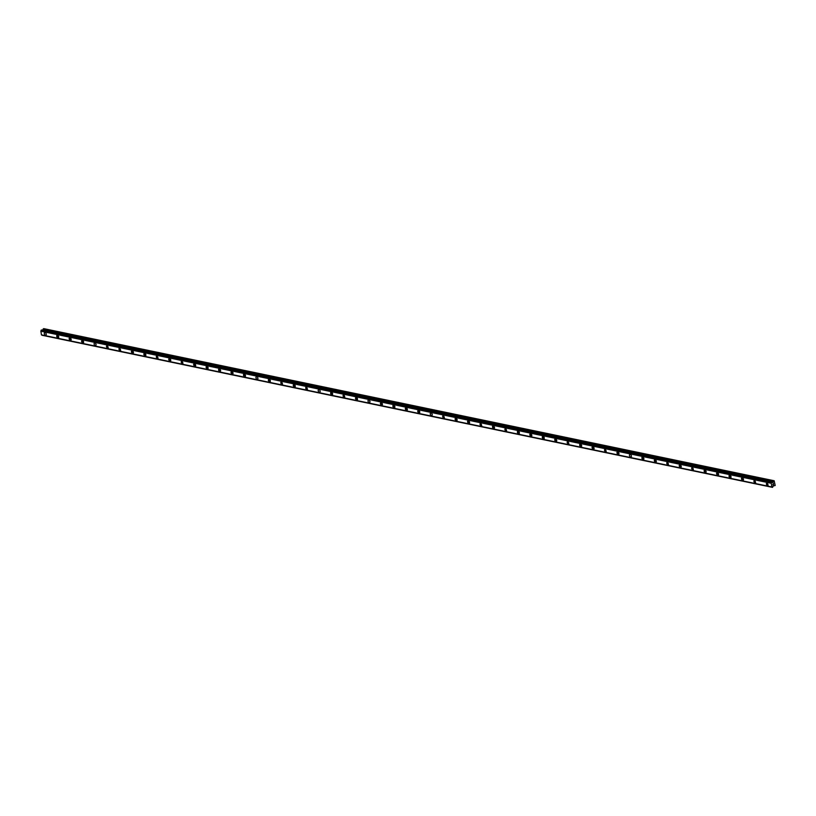 <?xml version="1.0" encoding="UTF-8"?>
<svg xmlns="http://www.w3.org/2000/svg" width="816" height="816" viewBox="0 0 816 816"><rect width="100%" height="100%" fill="white"/><g stroke="black" fill="none" stroke-linecap="round" stroke-linejoin="round"><path stroke-width="1.22" d="M768.08 485.408A1.336 0.857 59.3 0 1 766.703 483.113A1.336 0.857 59.3 0 1 767.611 485.479A1.336 0.857 59.3 0 1 766.714 483.113M755.626 482.817A1.336 0.857 59.3 0 1 754.259 480.512A1.336 0.857 59.3 0 1 755.157 482.878A1.336 0.857 59.3 0 1 754.259 480.512M743.172 480.226A1.336 0.857 59.3 0 1 742.274 477.86A1.336 0.857 59.3 0 1 742.713 480.287A1.336 0.857 59.3 0 1 741.805 477.921M730.728 477.635A1.336 0.857 59.3 0 1 729.83 475.269A1.336 0.857 59.3 0 1 730.259 477.697A1.336 0.857 59.3 0 1 729.361 475.33M718.274 475.045A1.336 0.857 59.3 0 1 717.376 472.678A1.336 0.857 59.3 0 1 717.805 475.106A1.336 0.857 59.3 0 1 716.907 472.739M705.83 472.454A1.336 0.857 59.3 0 1 704.922 470.077A1.336 0.857 59.3 0 1 705.361 472.515A1.336 0.857 59.3 0 1 704.453 470.149M693.376 469.853A1.336 0.857 59.3 0 1 692.009 467.548A1.336 0.857 59.3 0 1 692.906 469.914A1.336 0.857 59.3 0 1 692.009 467.548M680.932 467.262A1.336 0.857 59.3 0 1 680.024 464.896A1.336 0.857 59.3 0 1 680.452 467.323A1.336 0.857 59.3 0 1 679.555 464.957M668.477 464.671A1.336 0.857 59.3 0 1 667.1 462.366A1.336 0.857 59.3 0 1 668.008 464.732A1.336 0.857 59.3 0 1 667.111 462.366M656.023 462.08A1.336 0.857 59.3 0 1 655.126 459.714A1.336 0.857 59.3 0 1 655.554 462.142A1.336 0.857 59.3 0 1 654.656 459.775M643.579 459.479A1.336 0.857 59.3 0 1 642.671 457.113A1.336 0.857 59.3 0 1 643.1 459.551A1.336 0.857 59.3 0 1 642.202 457.184M631.125 456.889A1.336 0.857 59.3 0 1 629.758 454.583A1.336 0.857 59.3 0 1 631.125 456.889A1.336 0.857 59.3 0 1 629.758 454.583M618.671 454.298A1.336 0.857 59.3 0 1 617.773 451.931A1.336 0.857 59.3 0 1 618.202 454.359A1.336 0.857 59.3 0 1 617.304 451.993M606.227 451.707A1.336 0.857 59.3 0 1 604.86 449.402A1.336 0.857 59.3 0 1 605.758 451.768A1.336 0.857 59.3 0 1 604.85 449.402M593.773 449.116A1.336 0.857 59.3 0 1 592.875 446.75A1.336 0.857 59.3 0 1 593.303 449.177A1.336 0.857 59.3 0 1 592.406 446.811M581.329 446.515A1.336 0.857 59.3 0 1 580.421 444.149A1.336 0.857 59.3 0 1 580.849 446.587A1.336 0.857 59.3 0 1 579.952 444.22M568.874 443.924A1.336 0.857 59.3 0 1 567.508 441.619A1.336 0.857 59.3 0 1 568.405 443.996A1.336 0.857 59.3 0 1 567.508 441.629M556.42 441.334A1.336 0.857 59.3 0 1 555.523 438.967A1.336 0.857 59.3 0 1 555.951 441.395A1.336 0.857 59.3 0 1 555.053 439.028M543.976 438.743A1.336 0.857 59.3 0 1 543.068 436.376A1.336 0.857 59.3 0 1 543.507 438.804A1.336 0.857 59.3 0 1 542.599 436.438M531.522 436.152A1.336 0.857 59.3 0 1 530.624 433.786A1.336 0.857 59.3 0 1 531.053 436.213A1.336 0.857 59.3 0 1 530.155 433.847M519.068 433.561A1.336 0.857 59.3 0 1 518.17 431.185A1.336 0.857 59.3 0 1 518.599 433.622A1.336 0.857 59.3 0 1 517.701 431.256M506.624 430.96A1.336 0.857 59.3 0 1 505.257 428.655A1.336 0.857 59.3 0 1 506.155 431.032A1.336 0.857 59.3 0 1 505.247 428.665M494.17 428.369A1.336 0.857 59.3 0 1 493.272 426.003A1.336 0.857 59.3 0 1 493.7 428.431A1.336 0.857 59.3 0 1 492.803 426.064M481.726 425.779A1.336 0.857 59.3 0 1 480.349 423.473A1.336 0.857 59.3 0 1 481.256 425.84A1.336 0.857 59.3 0 1 480.349 423.473M469.271 423.188A1.336 0.857 59.3 0 1 468.374 420.821A1.336 0.857 59.3 0 1 468.802 423.249A1.336 0.857 59.3 0 1 467.905 420.883M456.817 420.597A1.336 0.857 59.3 0 1 455.92 418.231A1.336 0.857 59.3 0 1 456.348 420.658A1.336 0.857 59.3 0 1 455.45 418.292M444.373 417.996A1.336 0.857 59.3 0 1 443.006 415.701A1.336 0.857 59.3 0 1 443.904 418.067A1.336 0.857 59.3 0 1 442.996 415.701M431.45 415.466A1.336 0.857 59.3 0 1 431.021 413.039A1.336 0.857 59.3 0 1 431.45 415.466M431.919 415.405A1.336 0.857 59.3 0 1 430.552 413.1M419.465 412.814A1.336 0.857 59.3 0 1 418.567 410.448A1.336 0.857 59.3 0 1 419.006 412.876A1.336 0.857 59.3 0 1 418.098 410.509M407.021 410.224A1.336 0.857 59.3 0 1 406.123 407.857A1.336 0.857 59.3 0 1 406.552 410.285A1.336 0.857 59.3 0 1 405.654 407.918M394.567 407.633A1.336 0.857 59.3 0 1 393.669 405.266A1.336 0.857 59.3 0 1 394.097 407.694A1.336 0.857 59.3 0 1 393.2 405.328M382.123 405.042A1.336 0.857 59.3 0 1 381.215 402.665A1.336 0.857 59.3 0 1 381.653 405.103A1.336 0.857 59.3 0 1 380.746 402.737M369.668 402.441A1.336 0.857 59.3 0 1 368.302 400.136A1.336 0.857 59.3 0 1 369.668 402.441A1.336 0.857 59.3 0 1 368.302 400.136M357.214 399.85A1.336 0.857 59.3 0 1 356.317 397.484A1.336 0.857 59.3 0 1 356.745 399.911A1.336 0.857 59.3 0 1 355.847 397.545M344.77 397.259A1.336 0.857 59.3 0 1 343.403 394.954A1.336 0.857 59.3 0 1 344.301 397.321A1.336 0.857 59.3 0 1 343.393 394.954M332.316 394.669A1.336 0.857 59.3 0 1 331.418 392.302A1.336 0.857 59.3 0 1 331.847 394.73A1.336 0.857 59.3 0 1 330.949 392.363M319.872 392.078A1.336 0.857 59.3 0 1 318.495 389.773A1.336 0.857 59.3 0 1 319.872 392.078A1.336 0.857 59.3 0 1 318.495 389.773M307.418 389.477A1.336 0.857 59.3 0 1 306.051 387.172A1.336 0.857 59.3 0 1 306.949 389.548A1.336 0.857 59.3 0 1 306.051 387.182M294.964 386.886A1.336 0.857 59.3 0 1 294.066 384.52A1.336 0.857 59.3 0 1 294.494 386.947A1.336 0.857 59.3 0 1 293.597 384.581M282.52 384.295A1.336 0.857 59.3 0 1 281.153 381.99A1.336 0.857 59.3 0 1 282.05 384.356A1.336 0.857 59.3 0 1 281.143 381.99M270.065 381.704A1.336 0.857 59.3 0 1 269.168 379.338A1.336 0.857 59.3 0 1 269.596 381.766A1.336 0.857 59.3 0 1 268.699 379.399M257.621 379.103A1.336 0.857 59.3 0 1 256.244 376.808A1.336 0.857 59.3 0 1 257.611 379.114A1.336 0.857 59.3 0 1 256.244 376.808M245.167 376.513A1.336 0.857 59.3 0 1 244.27 374.146A1.336 0.857 59.3 0 1 244.698 376.584A1.336 0.857 59.3 0 1 243.8 374.207M232.713 373.922A1.336 0.857 59.3 0 1 231.815 371.555A1.336 0.857 59.3 0 1 232.244 373.983A1.336 0.857 59.3 0 1 231.346 371.617M220.269 371.331A1.336 0.857 59.3 0 1 219.361 368.965A1.336 0.857 59.3 0 1 219.8 371.392A1.336 0.857 59.3 0 1 218.892 369.026M207.815 368.74A1.336 0.857 59.3 0 1 206.917 366.374A1.336 0.857 59.3 0 1 207.346 368.801A1.336 0.857 59.3 0 1 206.448 366.435M195.361 366.149A1.336 0.857 59.3 0 1 194.463 363.773A1.336 0.857 59.3 0 1 194.891 366.211A1.336 0.857 59.3 0 1 193.994 363.844M182.917 363.548A1.336 0.857 59.3 0 1 181.55 361.243A1.336 0.857 59.3 0 1 182.447 363.62A1.336 0.857 59.3 0 1 181.54 361.253M170.462 360.958A1.336 0.857 59.3 0 1 169.565 358.591A1.336 0.857 59.3 0 1 169.993 361.019A1.336 0.857 59.3 0 1 169.096 358.652M158.018 358.367A1.336 0.857 59.3 0 1 156.641 356.062A1.336 0.857 59.3 0 1 157.549 358.428A1.336 0.857 59.3 0 1 156.641 356.062M145.564 355.776A1.336 0.857 59.3 0 1 144.667 353.41A1.336 0.857 59.3 0 1 145.095 355.837A1.336 0.857 59.3 0 1 144.197 353.471M133.11 353.185A1.336 0.857 59.3 0 1 132.212 350.819A1.336 0.857 59.3 0 1 132.641 353.246A1.336 0.857 59.3 0 1 131.743 350.88M120.666 350.584A1.336 0.857 59.3 0 1 119.299 348.289A1.336 0.857 59.3 0 1 120.197 350.656A1.336 0.857 59.3 0 1 119.289 348.289M108.212 347.993A1.336 0.857 59.3 0 1 106.845 345.688A1.336 0.857 59.3 0 1 107.743 348.055A1.336 0.857 59.3 0 1 106.845 345.688M95.299 345.464A1.336 0.857 59.3 0 1 94.86 343.036A1.336 0.857 59.3 0 1 95.299 345.464M95.758 345.403A1.336 0.857 59.3 0 1 94.391 343.097M83.314 342.812A1.336 0.857 59.3 0 1 82.416 340.445A1.336 0.857 59.3 0 1 82.844 342.873A1.336 0.857 59.3 0 1 81.947 340.507M70.859 340.221A1.336 0.857 59.3 0 1 69.962 337.855A1.336 0.857 59.3 0 1 70.39 340.282A1.336 0.857 59.3 0 1 69.493 337.916M58.415 337.63A1.336 0.857 59.3 0 1 57.508 335.254A1.336 0.857 59.3 0 1 57.946 337.691A1.336 0.857 59.3 0 1 57.049 335.325M45.961 335.029A1.336 0.857 59.3 0 1 44.594 332.724A1.336 0.857 59.3 0 1 45.961 335.029A1.336 0.857 59.3 0 1 44.594 332.724M41.545 334.927L771.967 487.04L771.212 483.276L771.64 482.236L772.742 482.542L774.16 480.746L775.2 485.5L773.333 485.928L772.497 487.366L41.453 334.866L40.861 331.021L771.273 483.123M41.473 330.001L771.895 482.113L41.473 330.001L40.861 331.021M42.646 330.245L43.126 329.083L773.548 481.185M774.16 480.746L43.738 328.634L43.126 329.083M773.548 484.592L772.966 485L772.915 484.469M772.966 485L773.517 484.112M772.925 484.021L773.405 483.49M772.497 487.366L42.055 335.254L772.497 487.366M41.453 334.866L771.865 486.979M40.8 331.163L771.212 483.276M40.912 330.929L771.324 483.031M42.014 335.223L772.436 487.336M41.983 335.172L772.395 487.285M41.126 330.347L771.548 482.46M41.147 330.266L771.559 482.378M41.167 330.205L771.589 482.317M41.228 330.123L771.64 482.236M41.422 330.011L771.844 482.123M771.967 482.154L773.027 482.368M42.728 330.113L773.15 482.215M43.248 328.93L773.66 481.032M41.585 334.948L771.997 487.06"/></g></svg>
